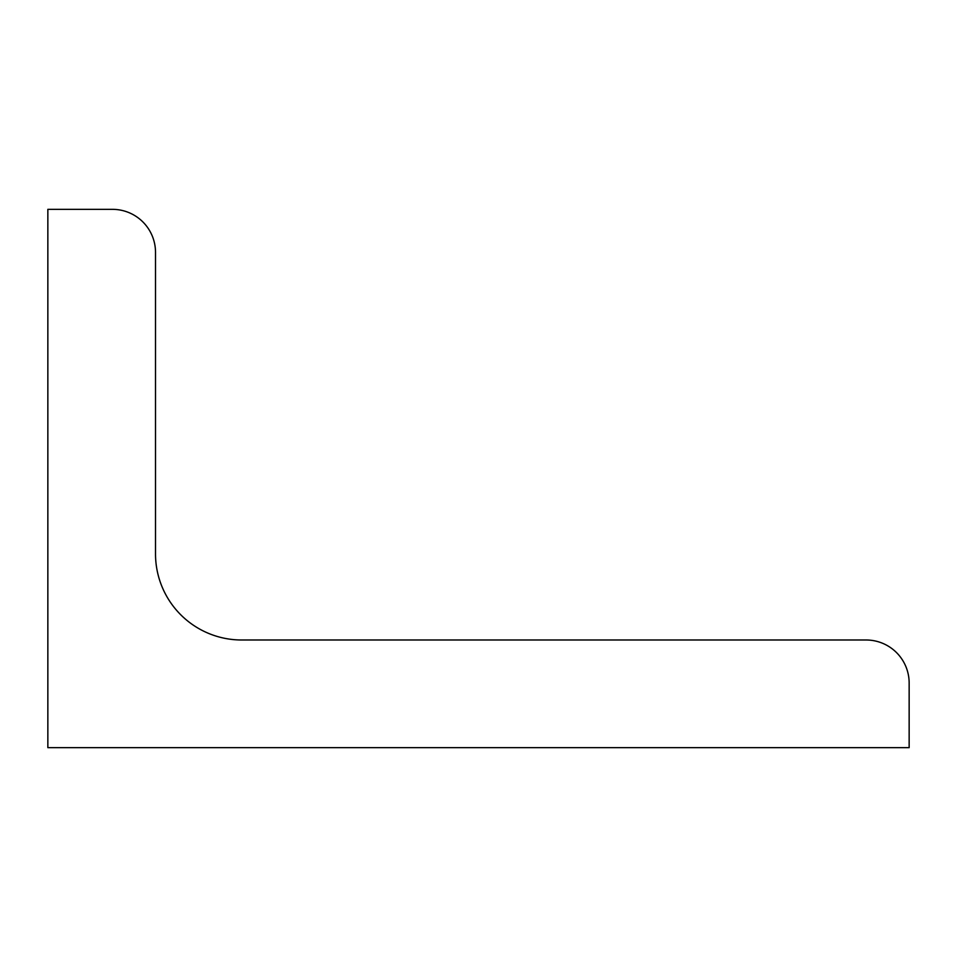 <?xml version="1.0" encoding="UTF-8"?>
<svg xmlns="http://www.w3.org/2000/svg" width="957" height="957" viewBox="0 0 957 957"><rect width="100%" height="100%" fill="white"/><g stroke="black" fill="none" stroke-linecap="round" stroke-linejoin="round"><path stroke-width="1.44" d="M47.85 747.656L47.85 209.344L112.448 209.344A43.065 43.065 0 0 1 155.513 252.409L155.513 553.864A86.13 86.13 0 0 0 241.643 639.994L866.085 639.994A43.065 43.065 0 0 1 909.15 683.059L909.15 747.656L47.85 747.656"/></g></svg>
